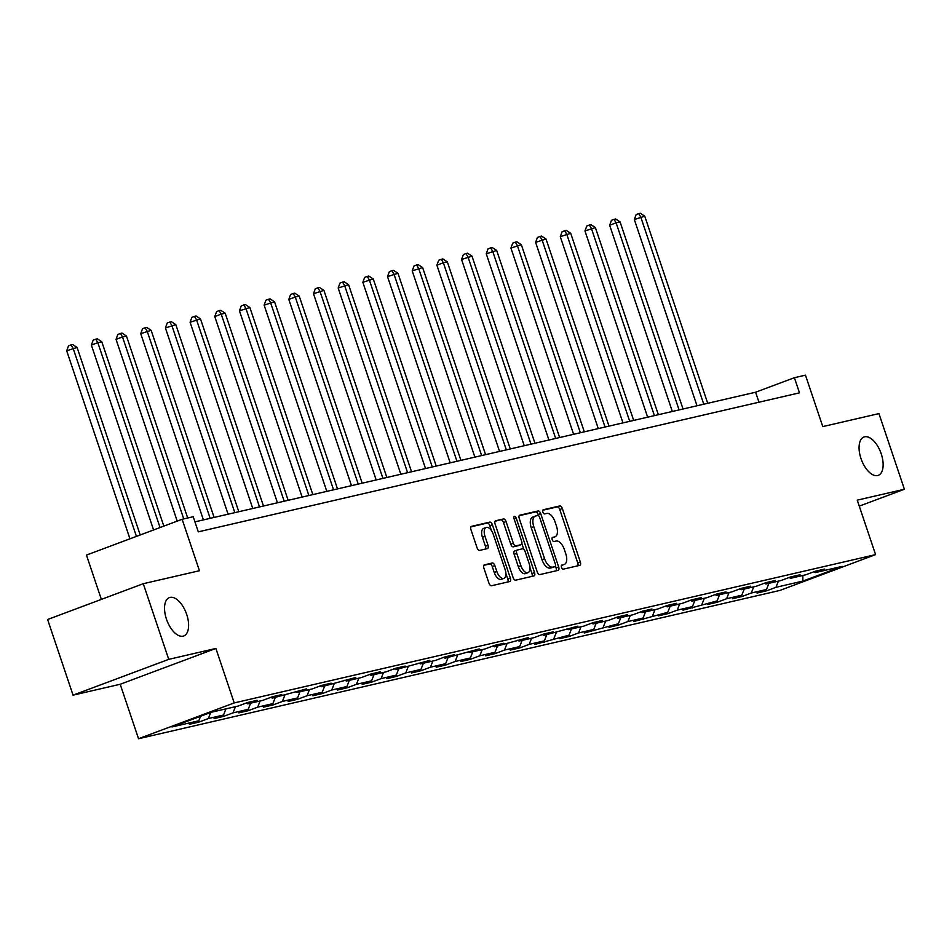 <?xml version="1.0" encoding="UTF-8"?>
<svg xmlns="http://www.w3.org/2000/svg" width="952" height="952" viewBox="0 0 952 952"><rect width="100%" height="100%" fill="white"/><g stroke="black" fill="none" stroke-linecap="round" stroke-linejoin="round"><path stroke-width="1.43" d="M561.501 567.332A2.201 1.107 69.5 0 0 563.287 569.153L579.792 565.345A3.142 1.583 69.5 0 0 579.887 565.309A3.142 1.583 69.5 0 0 580.339 562.013L562.346 508.546A3.142 1.583 69.5 0 0 559.8 505.94L543.294 509.748A2.201 1.107 69.5 0 0 543.223 509.772A2.201 1.107 69.5 0 0 542.914 512.081A2.201 1.107 69.5 0 0 544.699 513.913L546.829 513.414A10.044 5.069 69.5 0 1 555.004 521.767L556.503 526.23A10.044 5.069 69.5 0 1 555.052 536.785A10.044 5.069 69.5 0 1 554.73 536.88L552.6 537.38A2.201 1.107 69.5 0 0 552.529 537.392A2.201 1.107 69.5 0 0 552.208 539.701A2.201 1.107 69.5 0 0 553.993 541.533L556.135 541.034A10.044 5.069 69.5 0 1 564.298 549.399L565.797 553.85A10.044 5.069 69.5 0 1 564.346 564.405A10.044 5.069 69.5 0 1 564.024 564.5L561.894 565A2.201 1.107 69.5 0 0 561.823 565.024A2.201 1.107 69.5 0 0 561.501 567.332M186.699 614.433A20.468 10.329 69.5 0 0 169.396 597.606A20.468 10.329 69.5 0 0 166.445 619.121A20.468 10.329 69.5 0 0 183.748 635.948A20.468 10.329 69.5 0 0 186.699 614.433M881.231 453.842A20.468 10.329 69.5 0 0 863.928 437.016A20.468 10.329 69.5 0 0 860.977 458.519A20.468 10.329 69.5 0 0 878.279 475.345A20.468 10.329 69.5 0 0 881.231 453.842M484.461 564.81A3.142 1.583 69.5 0 0 484.354 564.845A3.142 1.583 69.5 0 0 483.902 568.142L488.959 583.148A3.142 1.583 69.5 0 0 491.506 585.754L509.832 581.517A3.142 1.583 69.5 0 0 509.927 581.482A3.142 1.583 69.5 0 0 510.379 578.185L492.386 524.719A3.142 1.583 69.5 0 0 489.84 522.112L471.514 526.349A3.142 1.583 69.5 0 0 471.418 526.385A3.142 1.583 69.5 0 0 470.966 529.681L477.059 547.793A3.142 1.583 69.5 0 0 479.618 550.411L487.46 548.59A3.142 1.583 69.5 0 0 487.555 548.566A3.142 1.583 69.5 0 0 488.007 545.27L484.984 536.285A8.401 4.236 69.5 0 1 486.198 527.456A8.401 4.236 69.5 0 1 493.291 534.358L505.131 569.558A8.401 4.236 69.5 0 1 503.929 578.376A8.401 4.236 69.5 0 1 496.825 571.474L494.85 565.607A3.142 1.583 69.5 0 0 492.303 563.001L484.259 564.893M859.275 506.143L904.4 489.257L878.946 413.608L822.778 426.591L805.463 375.147L794.396 377.706L799.478 392.843L198.302 531.847L193.208 516.722L182.13 519.28L86.454 555.087L101.364 599.391M168.742 659.355L73.054 695.162L120.202 684.262L215.89 648.455L168.742 659.355L143.276 583.707L199.444 570.724L182.13 519.28M215.89 648.455L234.216 702.921L875.59 554.623L779.902 590.43L138.54 738.728L234.216 702.921M904.4 489.257L857.252 500.157L875.59 554.623M537.249 571.973A3.142 1.583 69.5 0 0 539.808 574.591L558.122 570.355A3.142 1.583 69.5 0 0 558.229 570.319A3.142 1.583 69.5 0 0 558.681 567.023L540.688 513.556A3.142 1.583 69.5 0 0 538.13 510.95L519.816 515.187A3.142 1.583 69.5 0 0 519.709 515.21A3.142 1.583 69.5 0 0 519.256 518.507L537.249 571.973M533.977 575.936L515.651 580.173A3.142 1.583 69.5 0 1 513.104 577.555L495.111 524.1A3.142 1.583 69.5 0 1 495.564 520.792A3.142 1.583 69.5 0 1 495.659 520.768L503.501 518.947A3.142 1.583 69.5 0 1 506.059 521.565L513.354 543.247A3.142 1.583 69.5 0 0 515.913 545.853L521.113 544.651A3.142 1.583 69.5 0 0 521.208 544.627A3.142 1.583 69.5 0 0 521.66 541.331L514.068 518.757A2.201 1.107 69.5 0 1 514.377 516.448A2.201 1.107 69.5 0 1 516.246 518.245L534.536 572.604A3.142 1.583 69.5 0 1 534.084 575.9A3.142 1.583 69.5 0 1 533.977 575.936M73.054 695.162L47.6 619.514L143.276 583.707M198.897 722.092L208.333 718.558L223.518 715.047L214.081 718.582L223.577 716.392L233.014 712.858L248.198 709.347L238.762 712.881L248.246 710.68L257.695 707.146L272.879 703.635L263.442 707.169L272.926 704.98L282.375 701.446L297.56 697.935L288.123 701.469L297.607 699.268L307.056 695.733L322.24 692.223L312.803 695.757L322.288 693.568L331.736 690.033L346.921 686.523L337.484 690.045L346.968 687.856L356.417 684.321L371.601 680.811L362.165 684.345L371.649 682.144L381.097 678.621L396.282 675.099L386.845 678.633L396.329 676.444L405.766 672.909L420.962 669.399L411.526 672.933L421.01 670.732L430.447 667.197L445.643 663.687L436.206 667.221L445.691 665.032L455.127 661.497L470.324 657.987L460.887 661.521L470.371 659.319L479.808 655.785L495.004 652.275L485.568 655.809L495.052 653.619L504.489 650.085L519.685 646.575L510.236 650.097L519.732 647.907L529.169 644.373L544.365 640.863L534.917 644.397L569.046 635.151L559.597 638.685L569.094 636.495L578.53 632.961L593.727 629.451L584.278 632.985L618.407 623.738L608.959 627.273L618.455 625.083L627.892 621.549L643.088 618.038L633.639 621.573L667.757 612.326L658.32 615.861L667.816 613.671L677.253 610.137L692.437 606.626L683 610.161L717.118 600.914L707.681 604.449L717.177 602.259L726.614 598.725L741.798 595.214L732.362 598.737L741.858 596.547L751.295 593.013L766.479 589.502L757.042 593.037L766.538 590.835L775.975 587.313L802.869 581.089L842.175 566.38L815.281 572.592L824.718 569.058L815.233 571.26L805.785 574.794L790.6 578.304L800.037 574.77L790.553 576.96L781.104 580.494L765.92 584.004L775.356 580.482L765.872 582.672L756.423 586.206L741.239 589.716L750.676 586.182L741.192 588.384L731.755 591.906L716.558 595.428L725.995 591.894L716.511 594.084L707.074 597.618L691.878 601.128L701.315 597.594L691.83 599.796L682.394 603.33L667.197 606.84L676.634 603.306L667.15 605.496L657.713 609.03L642.517 612.541L651.953 609.006L642.469 611.208L633.032 614.742L617.836 618.253L627.273 614.718L617.788 616.908L608.352 620.442L593.155 623.953L602.604 620.43L593.108 622.62L583.671 626.154L568.475 629.665L577.923 626.13L543.794 635.377L553.243 631.842L543.747 634.032L534.31 637.566L519.114 641.077L528.562 637.543L494.433 646.789L503.882 643.254L494.385 645.444L484.949 648.978L469.752 652.489L479.201 648.955L445.084 658.201L454.52 654.667L445.024 656.856L435.588 660.39L420.403 663.901L429.84 660.367L395.723 669.613L405.159 666.079L395.663 668.268L386.226 671.803L371.042 675.313L380.479 671.791L370.982 673.98L361.546 677.515L346.361 681.025L355.798 677.491L321.681 686.737L331.118 683.203L321.621 685.392L312.185 688.927L297 692.437L306.437 688.903L272.32 698.149L281.756 694.615L272.26 696.804L262.823 700.339L247.639 703.849L257.076 700.315L247.579 702.516L238.143 706.051L211.249 712.263L171.943 726.971L198.837 720.759L189.4 724.293L198.897 722.092L198.48 720.89M210.725 712.465L208.333 718.558M225.945 708.871L223.518 715.047M247.639 703.849L246.199 703.028M235.441 706.67L233.014 712.858M250.626 703.159L248.198 709.347M272.32 698.149L270.88 697.328M260.122 700.969L257.695 707.146M275.306 697.459L272.879 703.635M297 692.437L295.56 691.616M284.803 695.257L282.375 701.446M299.987 691.747L297.56 697.935M321.681 686.737L320.241 685.916M309.483 689.557L307.056 695.733M324.668 686.035L322.24 692.223M346.361 681.025L344.922 680.204M334.164 683.845L331.736 690.033M349.348 680.335L346.921 686.523M371.042 675.313L369.602 674.492M358.833 678.133L356.417 684.321M374.029 674.623L371.601 680.811M395.723 669.613L394.283 668.792M383.513 672.433L381.097 678.621M398.709 668.923L396.282 675.099M420.403 663.901L418.963 663.08M408.194 666.721L405.766 672.909M423.39 663.211L420.962 669.399M445.084 658.201L443.644 657.38M432.874 661.021L430.447 667.197M448.071 657.511L445.643 663.687M469.752 652.489L468.325 651.668M457.555 655.309L455.127 661.497M472.751 651.799L470.324 657.987M494.433 646.789L493.005 645.968M482.236 649.609L479.808 655.785M497.432 646.099L495.004 652.275M519.114 641.077L517.686 640.256M506.916 643.897L504.489 650.085M522.112 640.387L519.685 646.575M543.794 635.377L542.366 634.556M531.597 638.197L529.169 644.373M546.793 634.675L544.365 640.863M568.475 629.665L567.047 628.844M556.277 632.485L553.85 638.673M571.474 628.974L569.046 635.151M593.155 623.953L591.727 623.132M580.958 626.773L578.53 632.961M596.154 623.262L593.727 629.451M617.836 618.253L616.408 617.432M605.639 621.073L603.211 627.249M620.823 617.562L618.407 623.738M642.517 612.541L641.089 611.719M630.319 615.361L627.892 621.549M645.504 611.85L643.088 618.038M667.197 606.84L665.769 606.019M655 609.661L652.572 615.837M670.184 606.15L667.757 612.326M691.878 601.128L690.45 600.307M679.68 603.949L677.253 610.137M694.865 600.438L692.437 606.626M716.558 595.428L715.13 594.607M704.361 598.249L701.933 604.425M719.545 594.738L717.118 600.914M741.239 589.716L739.799 588.895M729.042 592.537L726.614 598.725M744.226 589.026L741.798 595.214M765.92 584.004L764.48 583.195M753.722 586.825L751.295 593.013M768.907 583.314L766.479 589.502M790.6 578.304L789.16 577.483M778.403 581.125L775.975 587.313M802.845 575.472L802.869 581.089M815.281 572.592L813.841 571.771M120.202 684.262L138.54 738.728M794.396 377.706L755.602 392.224L194.934 521.863M200.61 716.249L198.837 720.759M758.958 402.208L755.602 392.224M766.134 589.633L766.538 590.835M741.453 595.345L741.858 596.547M716.773 601.045L717.177 602.259M692.092 606.757L692.497 607.959M667.412 612.457L667.816 613.671M642.731 618.169L643.135 619.371M618.05 623.869L618.455 625.083M593.37 629.581L593.774 630.783M568.689 635.293L569.094 636.495M544.008 640.993L544.413 642.195M519.328 646.706L519.732 647.907M494.647 652.406L495.052 653.619M469.967 658.118L470.371 659.319M445.286 663.818L445.691 665.032M420.605 669.53L421.01 670.732M395.925 675.23L396.329 676.444M371.244 680.942L371.649 682.144M346.564 686.654L346.968 687.856M321.883 692.354L322.288 693.568M297.202 698.066L297.607 699.268M272.522 703.766L272.926 704.98M247.841 709.478L248.246 710.68M223.161 715.178L223.577 716.392M561.406 565.476L561.442 565.476A10.044 5.069 69.5 0 0 561.763 565.369A10.044 5.069 69.5 0 0 562.073 565.238M552.779 537.618A10.044 5.069 69.5 0 1 552.469 537.749A10.044 5.069 69.5 0 1 552.148 537.844L552.112 537.856M577.816 565.797A3.142 1.583 69.5 0 0 577.757 562.977L559.764 509.51A3.142 1.583 69.5 0 0 557.217 506.904L542.818 510.236M538.487 515.663L538.106 514.52A3.142 1.583 69.5 0 0 535.548 511.914L519.197 515.698M556.146 570.807A3.142 1.583 69.5 0 0 556.099 567.987L555.48 566.154M555.016 566.583A2.201 1.107 69.5 0 0 555.087 566.571A2.201 1.107 69.5 0 0 555.409 564.25L539.617 517.329A2.201 1.107 69.5 0 0 537.82 515.496L535.571 516.02A10.044 5.069 69.5 0 0 535.25 516.115A10.044 5.069 69.5 0 0 533.798 526.67L544.603 558.753A10.044 5.069 69.5 0 0 552.767 567.106L555.016 566.583L552.434 567.559A2.201 1.107 69.5 0 0 552.505 567.535A2.201 1.107 69.5 0 0 552.577 567.499M532.989 516.984A10.044 5.069 69.5 0 0 532.668 517.079A10.044 5.069 69.5 0 0 531.216 527.646L533.798 526.67M552.434 567.559L550.185 568.07A10.044 5.069 69.5 0 1 542.009 559.716L531.216 527.646M495.052 521.279L503.501 518.947M518.721 545.544A3.142 1.583 69.5 0 1 518.626 545.591A3.142 1.583 69.5 0 1 518.519 545.627L513.318 546.829A3.142 1.583 69.5 0 1 510.772 544.211L503.477 522.529A3.142 1.583 69.5 0 0 500.919 519.923M521.886 543.675L523.778 549.316M530.014 567.82L531.942 573.568L534.536 572.604M520.923 565.75A8.401 4.236 69.5 0 0 528.027 572.652A8.401 4.236 69.5 0 0 529.229 563.822L525.064 551.422A3.142 1.583 69.5 0 0 522.505 548.816L517.305 550.018A3.142 1.583 69.5 0 0 517.21 550.042A3.142 1.583 69.5 0 0 516.757 553.35L520.923 565.75L518.34 566.714A8.401 4.236 69.5 0 0 525.433 573.616L528.027 572.652M517.115 550.089L514.723 550.982A3.142 1.583 69.5 0 0 514.615 551.018A3.142 1.583 69.5 0 0 514.163 554.314L516.757 553.35M518.34 566.714L514.163 554.314M532.001 576.388A3.142 1.583 69.5 0 0 531.942 573.568M503.929 578.376L501.335 579.351A8.401 4.236 69.5 0 1 494.243 572.449L492.267 566.583A3.142 1.583 69.5 0 0 489.721 563.965L483.854 565.321M486.198 527.456L483.604 528.419A8.401 4.236 69.5 0 0 482.402 537.249L484.984 536.285M485.472 549.054A3.142 1.583 69.5 0 0 485.425 546.234L482.402 537.249M491.458 530.609L489.804 525.694A3.142 1.583 69.5 0 0 487.257 523.076L470.907 526.861M507.856 581.97A3.142 1.583 69.5 0 0 507.797 579.161L505.917 573.556M707.717 403.303L644.754 216.199L634.329 219.531L697.007 405.778M634.329 219.531L636.138 214.605L638.721 213.629L640.791 217.115L703.766 404.207M638.721 213.629L640.303 213.272L644.754 216.199M683.036 409.003L620.073 221.911L616.111 222.816L609.649 225.243L672.326 411.478M609.649 225.243L611.458 220.305L614.04 219.341L616.111 222.816L679.085 409.919M614.04 219.341L615.623 218.972L620.073 221.911M658.356 414.715L595.393 227.611L584.968 230.943L647.646 417.19M584.968 230.943L586.777 226.017L589.359 225.041L591.442 228.528L654.405 415.631M589.359 225.041L590.942 224.684L595.393 227.611M633.675 420.415L570.712 233.323L560.288 236.655L622.965 422.89M560.288 236.655L562.096 231.717L564.679 230.753L566.761 234.24L629.724 421.331M564.679 230.753L566.261 230.384L570.712 233.323M608.994 426.127L546.032 239.023L535.607 242.355L598.284 428.602M535.607 242.355L537.416 237.429L539.998 236.465L542.081 239.94L605.044 427.043M539.998 236.465L541.581 236.096L546.032 239.023M584.314 431.827L521.351 244.735L510.926 248.067L573.604 434.302M510.926 248.067L512.735 243.129L515.318 242.165L517.4 245.652L580.363 432.743M515.318 242.165L516.9 241.796L521.351 244.735M559.633 437.539L496.67 250.435L486.246 253.779L548.923 440.014M486.246 253.779L488.055 248.841L490.637 247.877L492.719 251.352L555.682 438.455M490.637 247.877L492.22 247.508L496.67 250.435M534.953 443.251L471.99 256.147L461.565 259.48L524.243 445.726M461.565 259.48L463.374 254.553L465.956 253.577L468.039 257.064L531.002 444.156M465.956 253.577L467.539 253.208L471.99 256.147M510.272 448.951L447.309 261.86L443.358 262.764L436.885 265.191L499.562 451.427M436.885 265.191L438.693 260.253L441.276 259.289L443.358 262.764L506.321 449.868M441.276 259.289L442.858 258.92L447.309 261.86M485.591 454.663L422.628 267.56L412.204 270.892L474.881 457.138M412.204 270.892L414.013 265.965L416.595 264.989L418.678 268.476L481.641 455.568M416.595 264.989L418.178 264.632L422.628 267.56M460.911 460.363L397.948 273.272L387.523 276.604L450.201 462.839M387.523 276.604L389.332 271.665L391.915 270.701L393.997 274.188L456.96 461.28M391.915 270.701L393.497 270.332L397.948 273.272M436.23 466.075L373.267 278.972L362.855 282.304L425.52 468.551M362.855 282.304L364.652 277.377L367.234 276.401L369.317 279.888L432.279 466.992M367.234 276.401L368.817 276.044L373.267 278.972M411.55 471.775L348.587 284.684L338.174 288.016L400.84 474.251M338.174 288.016L339.971 283.077L342.553 282.113L344.636 285.6L407.599 472.692M342.553 282.113L344.136 281.744L348.587 284.684M386.869 477.487L323.906 290.384L313.494 293.728L376.171 479.963M313.494 293.728L315.29 288.789L317.873 287.825L319.955 291.3L382.918 478.404M317.873 287.825L319.455 287.456L323.906 290.384M362.188 483.188L299.225 296.096L295.275 297.012L288.813 299.428L351.49 485.675M288.813 299.428L290.61 294.489L293.192 293.525L295.275 297.012L358.238 484.104M293.192 293.525L294.775 293.156L299.225 296.096M337.508 488.9L274.545 301.796L264.132 305.14L326.81 491.375M264.132 305.14L265.929 300.201L268.512 299.237L270.594 302.712L333.557 489.816M268.512 299.237L270.094 298.868L274.545 301.796M312.839 494.612L249.864 307.508L239.452 310.84L302.129 497.087M239.452 310.84L241.249 305.913L243.831 304.938L245.913 308.424L308.876 495.516M243.831 304.938L245.414 304.58L249.864 307.508M288.159 500.312L225.184 313.22L221.233 314.124L214.771 316.552L277.448 502.787M214.771 316.552L216.568 311.613L219.15 310.649L221.233 314.124L284.196 501.228M219.15 310.649L220.733 310.281L225.184 313.22M263.478 506.024L200.503 318.92L190.091 322.252L252.768 508.499M190.091 322.252L191.887 317.325L194.47 316.35L196.552 319.836L259.515 506.94M194.47 316.35L196.052 315.993L200.503 318.92M238.797 511.724L175.822 324.632L165.41 327.964L228.087 514.199M165.41 327.964L167.207 323.025L169.789 322.062L171.872 325.548L234.835 512.64M169.789 322.062L171.372 321.693L175.822 324.632M214.117 517.436L151.142 330.332L140.729 333.664L203.407 519.911M140.729 333.664L142.526 328.738L145.12 327.774L147.191 331.248L210.154 518.352M145.12 327.774L146.691 327.405L151.142 330.332M187.699 517.995L126.461 336.044L122.51 336.96L116.049 339.376L177.215 521.125M116.049 339.376L117.846 334.438L120.44 333.474L122.51 336.96L183.748 518.911M120.44 333.474L122.011 333.105L126.461 336.044M163.839 526.123L101.781 341.744L97.83 342.66L91.368 345.088L153.581 529.966M91.368 345.088L93.165 340.15L95.759 339.186L97.83 342.66L160.055 527.539M95.759 339.186L97.342 338.817L101.781 341.744M140.206 534.965L77.1 347.456L66.688 350.788L129.96 538.808M66.688 350.788L68.484 345.862L71.079 344.886L73.149 348.373L136.422 536.381M71.079 344.886L72.661 344.517L77.1 347.456M561.442 565.476L564.024 564.5M552.148 537.844L554.73 536.88M557.217 506.904L559.8 505.94M559.764 509.51L562.346 508.546M577.757 562.977L580.339 562.013M535.548 511.914L538.13 510.95M538.106 514.52L540.688 513.556M556.099 567.987L558.681 567.023M542.009 559.716L544.603 558.753M550.185 568.07L552.767 567.106M503.477 522.529L506.059 521.565M510.772 544.211L513.354 543.247M513.318 546.829L515.913 545.853M518.519 545.627L521.113 544.651M514.163 519.03L516.246 518.245M489.721 563.965L492.303 563.001M492.267 566.583L494.85 565.607M494.243 572.449L496.825 571.474M485.425 546.234L488.007 545.27M487.257 523.076L489.84 522.112M489.804 525.694L492.386 524.719M507.797 579.161L510.379 578.185M561.763 565.369L564.346 564.405M552.469 537.749L555.052 536.785M552.505 567.535L555.087 566.571M532.668 517.079L535.25 516.115M518.626 545.591L521.208 544.627M514.615 551.018L517.21 550.042"/></g></svg>
